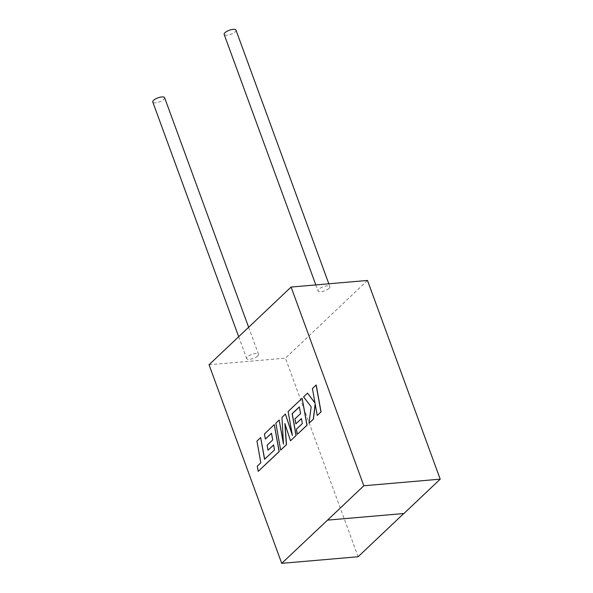 <?xml version="1.0" encoding="UTF-8"?>
<svg xmlns="http://www.w3.org/2000/svg" width="593" height="593" viewBox="0 0 593 593"><rect width="100%" height="100%" fill="white"/><g stroke="black" fill="none" stroke-linecap="round" stroke-linejoin="round"><path stroke-width="0.44" stroke-dasharray="2.96 2.22" d="M164.617 97.704A6.293 2.15 -20.1 0 1 163.794 99.431A6.293 2.15 -20.1 0 1 157.456 102.485A6.293 2.15 -20.1 0 1 152.794 102.033M257.673 355.963A6.293 2.15 -20.1 0 1 251.336 359.024A6.293 2.15 -20.1 0 1 246.673 358.565A6.293 2.15 -20.1 0 1 247.489 356.845A6.293 2.15 -20.1 0 1 253.826 353.784A6.293 2.15 -20.1 0 1 258.496 354.236A6.293 2.15 -20.1 0 1 257.673 355.963M235.984 30.11A6.293 2.15 -20.1 0 1 235.169 31.829A6.293 2.15 -20.1 0 1 228.831 34.891A6.293 2.15 -20.1 0 1 224.161 34.431M329.048 288.361A6.293 2.15 -20.1 0 1 322.711 291.422A6.293 2.15 -20.1 0 1 318.041 290.97A6.293 2.15 -20.1 0 1 318.864 289.243A6.293 2.15 -20.1 0 1 325.201 286.182A6.293 2.15 -20.1 0 1 329.864 286.641A6.293 2.15 -20.1 0 1 329.048 288.361M209.047 364.762L285.441 358.157L358.113 556.745M367.49 280.445L285.441 358.157M403.885 513.39L327.492 520.002M274.485 449.946L264.641 459.19M260.764 437.53L257.058 441.044L260.95 462.785L257.384 466.157L258.311 471.361M274.396 424.625L264.56 433.943L265.486 439.057M271.512 433.35L272.817 439.939L267.228 445.232L268.125 450.206M273.61 445.009L274.603 449.939M285.018 424.054L290.6 440.777M299.361 406.976L300.666 413.566L295.077 418.858L295.974 423.832M301.459 418.636L302.452 423.558L296.522 429.176L297.449 434.298M302.245 398.244L288.22 411.527L292.253 434.706M285.544 414.062L282.075 417.353L283.417 443.156M279.273 420.007L275.96 423.143L280.778 450.08M316.225 385.005L312.526 388.511L314.994 402.929M307.663 393.115L303.698 396.865L311.281 406.798L309.116 423.246M315.231 404.359L317.337 415.456M238.675 336.705L246.673 358.565M315.824 284.914L318.041 290.97M328.819 283.788L329.864 286.641M248.63 327.277L258.496 354.236"/><path stroke-width="0.89" d="M238.675 336.705L152.794 102.033A6.293 2.15 -20.1 0 1 153.609 100.306A6.293 2.15 -20.1 0 1 159.947 97.245A6.293 2.15 -20.1 0 1 164.617 97.704L248.63 327.277M315.824 284.914L224.161 34.431A6.293 2.15 -20.1 0 1 224.984 32.711A6.293 2.15 -20.1 0 1 231.322 29.65A6.293 2.15 -20.1 0 1 235.984 30.11L328.819 283.788M363.82 485.763L440.206 479.159L403.929 513.516L327.536 520.128L363.82 485.763L291.096 287.049L209.047 364.762L281.719 563.35L358.113 556.745L403.729 513.538M291.096 287.049L367.49 280.445L440.206 479.159M281.719 563.35L327.536 520.128M260.653 437.545L256.939 441.059L260.831 462.792L257.266 466.172L258.2 471.368L279.095 451.577L274.277 424.632L264.441 433.95L265.368 439.065L271.498 433.261L272.698 439.954L267.117 445.247L268.014 450.22L273.595 444.928L274.485 449.946L264.537 459.286L260.653 437.545L264.641 459.19M258.2 471.368L279.214 451.57L274.277 424.632M265.368 439.065L271.512 433.35M268.014 450.22L273.61 445.009M280.667 450.094L286.375 444.683L284.87 423.602L290.488 440.792L296.033 435.536L292.127 413.721L299.346 406.887L300.555 413.573L294.966 418.866L295.863 423.847L301.444 418.554L302.334 423.572L296.404 429.191L297.33 434.306L306.944 425.196L302.134 398.251L288.109 411.535L292.401 435.521L285.426 414.077L281.957 417.361L283.469 444.113L279.155 420.014L275.849 423.15L280.667 450.094L286.493 444.676L285.018 424.054M290.488 440.792L296.144 435.529L292.245 413.714L299.361 406.976M295.863 423.847L301.459 418.636M297.33 434.306L307.063 425.188L302.134 398.251M292.253 434.706L285.426 414.077M283.417 443.156L279.155 420.014M307.545 393.129L303.586 396.88L311.162 406.805L308.997 423.254L313.282 419.199L315.165 403.981L317.225 415.463L321.05 411.942L316.225 385.005L312.407 388.519L315.031 403.144L307.545 393.129L314.994 402.929M320.932 411.957L316.113 385.013M308.997 423.254L313.4 419.192L315.231 404.359M317.225 415.463L321.05 411.942"/></g></svg>

